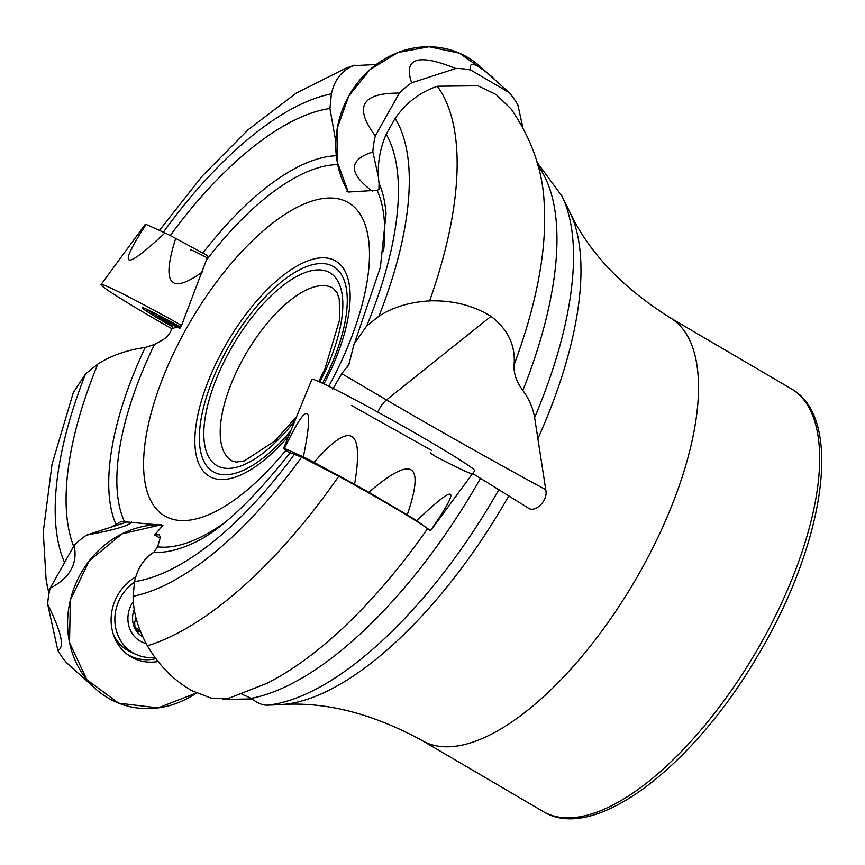 <?xml version="1.0" encoding="UTF-8"?>
<svg xmlns="http://www.w3.org/2000/svg" width="865" height="865" viewBox="0 0 865 865"><rect width="100%" height="100%" fill="white"/><g stroke="black" fill="none" stroke-linecap="round" stroke-linejoin="round"><path stroke-width="1.3" d="M347.287 190.322L346.93 191.414L348.281 192.03L377.097 190.278L378.902 189.565L379.065 183.358C376.924 166.523 379.313 150.142 386.233 134.216L395.121 118.386C406.118 102.816 420.185 92.101 437.333 86.251L477.858 85.786L496.078 94.512L510.772 108.676M290.164 452.741L301.658 457.131L338.723 476.291C375.345 496.067 419.514 522.125 427.515 528.688L430.554 530.807A84.262 3.471 -150.7 0 0 430.511 530.656L416.681 520.708A84.262 3.471 -150.7 0 0 407.253 514.859L368.814 492.315A84.262 3.471 -150.7 0 0 354.585 484.303L314.06 462.353A84.262 3.471 -150.7 0 0 303.366 456.871L284.488 448.394A84.262 3.471 -150.7 0 0 283.558 448.427A84.262 3.471 -150.7 0 0 283.59 448.654L289.851 453.152M73.666 546.28A267.155 112.061 120.4 0 1 97.821 364.089C111.088 355.547 126.895 350.011 145.244 347.46L154.511 344.443L162.75 339.891C168.188 336.517 171.562 331.544 172.881 324.991L179.844 328.408L181.564 325.37L206.313 260.279L207.47 255.489L197.988 250.472M294.662 453.995A267.155 112.061 120.4 0 1 134.562 581.604C137.459 568.402 143.86 558.628 153.754 552.281L157.657 546.853L160.36 537.154L159.171 534.743L154.662 534.981L162.934 525.304L121.284 521.476L110.731 527.272M222.986 699.407L252.007 698.963M430.554 530.807L472.636 473.458L528.364 508.09M527.985 507.863C534.602 513.378 548.356 501.203 545.772 489.72L534.613 417.557C533.045 408.107 529.131 399.079 522.86 390.461C516.502 381.876 513.572 373.345 514.07 364.857C515.691 345.568 508.004 329.403 490.985 316.352C473.187 305.367 452.73 300.209 429.624 300.879C409.805 302.047 392.905 307.151 378.924 316.201L366.663 326.019L354.099 343.859L348.887 364.587L341.74 373.669L332.711 389.218M386.233 134.216A267.155 112.061 120.4 0 1 366.663 326.019M301.658 457.131A284.661 119.402 120.4 0 1 133.091 596.266L134.562 581.604M395.121 118.386A284.661 119.402 120.4 0 1 378.924 316.201M338.723 476.291A332.333 139.395 120.4 0 1 147.396 645.798C137.903 628.563 133.145 612.052 133.091 596.266M437.333 86.251A332.333 139.395 120.4 0 1 429.624 300.879M228.209 698.498L212.217 698.563L192.192 690.8C173.952 680.604 159.019 665.596 147.396 645.798M241.822 694.13L251.228 698.347C257.154 703.083 262.592 705.353 267.534 705.17L274.421 704.91M170.221 235.572A267.155 112.061 120.4 0 1 329.922 108.503L335.836 141.817M163.388 232.198A284.661 119.402 120.4 0 1 331.392 93.842L329.922 108.503M64.551 562.531A284.661 119.402 120.4 0 1 85.559 373.907L97.821 364.089M159.419 230.414L202.378 175.909L248.32 129.566L296.176 93.16L345.924 68.173A332.333 139.395 120.4 0 1 347.881 67.481A332.333 139.395 120.4 0 1 353.471 65.643C341.783 70.465 334.42 79.861 331.392 93.842M73.244 392.667L85.559 373.907M49.024 593.347A332.333 139.395 120.4 0 1 46.429 581.475A332.333 139.395 120.4 0 1 46.083 579.42L43.25 531.975L52.051 464.137L73.439 392.169M376.232 64.529L353.471 65.643M285.861 450.287A181.596 76.174 120.4 0 1 152.381 503.495A181.596 76.174 120.4 0 1 199.264 306.978A181.596 76.174 120.4 0 1 345.319 201.069A181.596 76.174 120.4 0 1 328.776 386.266M154.662 534.981L160.263 538.268M430.251 452.784L434.511 455.887M435.171 456.244A92.933 3.828 -150.7 0 0 472.431 473.717M142.779 636.813A22.977 20.836 -65.8 0 1 135.037 628.704A22.977 20.836 -65.8 0 1 134.216 609.393M134.497 582.21A41.725 37.833 114.2 0 0 132.961 652.826A41.725 37.833 114.2 0 0 136.259 654.524A41.725 37.833 114.2 0 0 154.878 657.303M113.38 634.477A41.725 37.833 114.2 0 0 127.75 650.48A41.725 37.833 114.2 0 0 131.037 652.178L136.259 654.524M140.206 630.78L137.794 631.818L135.037 628.704L134.659 622.443L136.054 618.086M134.637 611.771L134.334 610.074M136.562 628.358A17.873 16.208 -65.8 0 1 134.151 626.476M134.54 627.612L139.827 629.828M139.297 631.342L135.61 629.688M172.74 325.781A22.977 0.941 29.3 0 1 165.799 321.553A22.977 0.941 29.3 0 1 162.49 318.99A22.977 0.941 29.3 0 1 164.447 319.715A22.977 0.941 29.3 0 1 180.136 327.9M146.65 309.227A41.725 1.719 -150.7 0 0 147.742 310.178L172.676 326.116M179.488 328.235L179.704 327.662M171.465 323.164L165.799 321.553L164.642 320.558L165.042 319.985M96.426 689.6A93.366 84.673 -65.8 0 1 74.682 586.308A93.366 84.673 -65.8 0 1 161.593 524.698L121.965 533.878L89.192 560.92L70.357 599.996L69.524 642.663L86.878 679.717L118.667 703.159L158.036 707.916L196.474 692.973A93.366 84.673 -65.8 0 1 131.383 706.965A93.366 84.673 -65.8 0 1 96.426 689.6L66.637 662.806A84.262 76.412 -65.8 0 1 57.869 650.415L47.661 604.235A84.262 76.412 -65.8 0 1 50.148 588.2L74.152 545.426A84.262 76.412 -65.8 0 1 86.424 535.143L127.793 521.746M158.057 661.476A46.213 41.909 -65.8 0 1 129.263 655.735A46.213 41.909 -65.8 0 1 111.261 615.956A46.213 41.909 -65.8 0 1 135.794 576.869M155.905 658.698A45.521 41.271 -65.8 0 1 127.544 654.513M86.424 535.143C115.261 529.758 130.258 525.358 131.426 521.963M50.148 588.2C69.881 577.993 77.882 563.731 74.152 545.426M57.869 650.415C64.864 647.658 61.458 632.272 47.661 604.235M472.712 473.501L474.701 470.787A93.366 3.849 -150.7 0 0 448.913 453.011A93.366 3.849 -150.7 0 0 361.538 403.241A93.366 3.849 -150.7 0 0 311.854 379.411L283.558 448.427M303.366 456.871C314.438 401.89 308.145 399.057 284.488 448.394M354.585 484.303C364.176 427.764 350.671 420.455 314.06 462.353M407.253 514.859C425.158 462.418 412.346 454.904 368.814 492.315M430.511 530.656C461.672 485.546 457.055 482.238 416.681 520.708M522.665 126.701L517.854 104.925A84.262 76.412 114.2 0 0 509.096 92.544L470.647 70A84.262 76.412 114.2 0 0 455.769 68.508L411.61 82.813A84.262 76.412 114.2 0 0 399.338 93.106L375.334 135.881A84.262 76.412 114.2 0 0 372.847 151.905L378.459 177.336M509.096 92.544L479.296 65.751A93.366 84.673 114.2 0 0 366.814 72.519A93.366 84.673 114.2 0 0 348.281 192.03L337.155 161.636L337.285 128.193L348.682 96.145L369.809 69.751L397.868 52.516L429.137 46.742L459.445 53.187L484.778 70.995M372.847 151.905C348.4 159.863 348.195 172.924 372.21 191.1M399.338 93.106C361.678 92.804 353.677 107.055 375.334 135.881M455.769 68.508C417.979 53.208 403.263 57.977 411.61 82.813M493.937 78.477C476.161 63.242 468.397 60.409 470.647 70M190.689 249.985A32.092 1.319 29.3 0 1 207.016 257.781M101.021 284.553A93.366 3.849 29.3 0 1 181.564 325.37L171.908 328.732A93.366 3.849 29.3 0 1 169.399 327.316A93.366 3.849 29.3 0 1 101.021 284.553L145.201 224.435A84.262 3.471 29.3 0 1 146.12 224.424L164.988 232.912A84.262 3.471 29.3 0 1 175.692 238.394L207.449 255.597M172.503 326.819A46.213 1.903 29.3 0 1 142.13 307.648A46.213 1.903 29.3 0 1 180.601 327.057M175.692 238.394C161.204 284.066 170.124 295.225 202.453 271.88M146.12 224.424C117.121 268.907 123.414 271.74 164.988 232.912M431.754 450.503L351.547 405.49M538.008 438.382A296.262 124.268 120.4 0 0 569.776 212.044C588.838 252.396 622.259 287.613 670.051 317.693A245.087 102.805 120.4 0 1 634.737 581.107A245.087 102.805 120.4 0 1 422.066 740.516C372.491 713.484 325.435 701.504 280.909 704.564L274.281 704.921M508.869 495.764A296.262 124.268 120.4 0 1 280.909 704.564M290.067 452.871C251.52 501.624 219.05 531.813 192.679 543.404A223.267 93.647 120.4 0 1 153.754 552.281M379.065 183.358A223.267 93.647 120.4 0 1 386.05 213.698L380.395 267.231L354.92 342.086M427.515 528.688A326.505 136.951 120.4 0 1 266.669 683.415L228.209 698.52M510.837 108.612C532.948 140.649 544.128 174.416 544.366 209.936A326.505 136.951 120.4 0 1 514.07 364.857M377.097 190.278A215.331 90.317 120.4 0 1 383.573 251.261M349.871 361.483A215.331 90.317 120.4 0 1 347.038 367.398M480.583 478.237A314.233 131.804 120.4 0 1 251.228 698.347M499.008 489.449A306.426 128.528 120.4 0 1 267.534 705.17M202.875 253.077A223.267 93.647 120.4 0 1 336.334 155.754M116.126 524.752A223.267 93.647 120.4 0 1 145.244 347.46M124.441 521.563A215.331 90.317 120.4 0 1 154.511 344.443M224.251 522.914A215.331 90.317 120.4 0 1 157.657 546.853M206.313 260.279A215.331 90.317 120.4 0 1 337.718 164.642M537.954 165.712A314.233 131.804 120.4 0 1 522.86 390.461M537.046 162.296L561.947 196.096A306.426 128.528 120.4 0 1 534.613 417.557M296.619 416.573L274.746 441.085L244.298 460.904L236.275 462.072L231.82 460.829A100.081 41.974 120.4 0 1 245.109 355.223A100.081 41.974 120.4 0 1 331.382 287.299A100.081 41.974 120.4 0 1 333.079 288.175L337.047 292.684L339.242 299.02L339.707 319.466L324.926 368.933L318.763 381.573M294.943 420.65A111.747 46.872 120.4 0 1 210.227 459.412A111.747 46.872 120.4 0 1 237.01 338.626A111.747 46.872 120.4 0 1 327.954 271.772A111.747 46.872 120.4 0 1 319.769 382.016M290.77 430.835A118.905 49.878 120.4 0 1 204.659 462.775A118.905 49.878 120.4 0 1 236.34 334.063A118.905 49.878 120.4 0 1 331.457 265.533A118.905 49.878 120.4 0 1 322.515 383.271M288.65 436.003A124.83 52.365 120.4 0 1 199.891 465.965A124.83 52.365 120.4 0 1 234.329 330.841A124.83 52.365 120.4 0 1 333.544 259.9A124.83 52.365 120.4 0 1 323.932 383.93M670.051 317.693L791.194 388.742A245.087 102.805 120.4 0 1 755.88 652.167A245.087 102.805 120.4 0 1 543.22 811.565L422.066 740.516M545.772 489.72A243.735 10.034 -150.7 0 1 386.493 399.922A14.586 6.12 -59.6 0 0 377.908 412.14M490.985 316.352L386.493 399.922L341.74 373.669M133.286 601.424A28.015 25.399 114.2 0 0 140.065 641.052A28.015 25.399 114.2 0 0 146.142 643.538M139.438 631.201L135.427 629.396M180.234 327.716A28.015 1.157 -150.7 0 0 158.414 316.568A28.015 1.157 -150.7 0 0 171.67 325.424A28.015 1.157 -150.7 0 0 172.686 326.019M347.881 67.481L354.996 65.135M48.959 593.693L46.429 581.475M569.776 212.044L561.947 196.096M791.194 388.742C844.218 417.773 824.972 543.025 758.335 654.686C693.373 766.552 594.201 843.483 543.22 811.565"/></g></svg>
